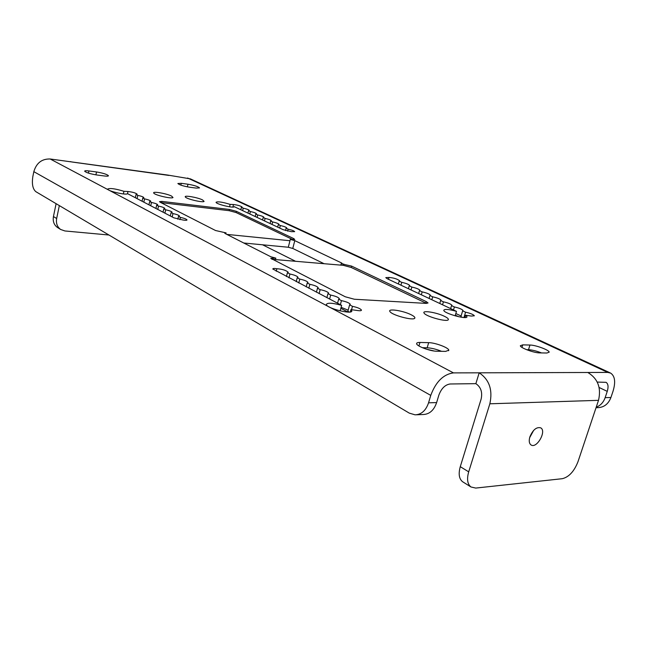 <?xml version="1.0" encoding="UTF-8"?>
<svg xmlns="http://www.w3.org/2000/svg" width="647" height="647" viewBox="0 0 647 647"><rect width="100%" height="100%" fill="white"/><g stroke="black" fill="none" stroke-linecap="round" stroke-linejoin="round"><path stroke-width="0.97" d="M462.419 317.386L460.907 316.674L462.654 310.835L465.565 312.194C470.409 313.277 473.337 314.474 474.364 315.793L471.323 316.068L465.67 315.235L466.956 316.658C467.927 320.071 443.518 313.342 443.793 310.285C444.554 308.87 448.783 309.226 456.483 311.353L455.148 315.849M461.117 315.987L455.836 313.536M349.299 312.056L347.843 311.296L349.615 304.85L352.486 306.338C357.548 307.43 360.541 308.692 361.471 310.115C361.406 310.762 360.088 310.908 357.516 310.536L350.933 309.606L351.798 310.851C352.825 314.96 326.031 308.182 326.379 304.422C327.487 302.561 332.574 302.877 341.648 305.36L340.136 310.9M348.159 310.172L341.115 307.317M465.67 315.235L464.983 317.531M599.122 387.488L607.25 391.378C608.609 386.841 608.22 383.825 606.077 382.328L597.238 382.078M460.276 466.673L481.133 399.078C482.63 392.211 480.875 387.068 475.86 383.655L450.118 383.986C445.112 384.722 441.343 388.459 438.836 395.204L436.628 402.58L428.549 402.822C425.896 410.578 421.399 414.581 415.075 414.832L409.276 413.118L35.852 191.674C32.714 188.997 31.719 183.934 32.86 176.469L33.83 171.649L430.756 395.39C435.827 381.779 443.397 374.281 453.458 372.89L479.184 372.818C489.302 379.587 492.86 389.915 489.852 403.793L468.695 471.849L460.276 466.673C458.286 473.863 459.063 478.885 462.597 481.732L463.098 482.047M347.949 312.072L340.84 308.336M324.09 263.709L292.759 248.448L294.781 240.635L290.309 239.43L289.969 240.733L226.806 234.384M289.969 240.733L288.295 247.243L292.759 248.448M288.295 247.243L243.757 243.005M458.594 316.723L455.342 315.178M350.933 309.606L350.294 311.943M610.129 372.858L190.404 178.879L167.662 175.046L50.183 158.992C41.885 158.75 36.434 162.963 33.83 171.649M468.695 471.849C466.673 479.087 467.425 484.126 470.951 486.973L475.739 488.073L562.3 478.699C568.939 477.057 574.172 471.388 577.989 461.699L598.507 400.339C601.403 387.86 597.844 378.576 587.816 372.486L607.784 372.421L610.655 373.101C614.982 376.093 615.774 382.142 613.024 391.249L610.922 397.501L605.139 397.662C603.425 402.434 600.448 405.612 596.219 407.198M456.483 311.353L387.367 278.792L385.782 277.62L388.976 277.45C393.797 277.854 397.355 278.97 399.644 280.798L399.183 281.138L401.755 282.343C406.179 283.329 408.823 284.381 409.68 285.497L409.227 285.837L411.856 287.066C416.344 288.069 419.03 289.144 419.919 290.293L419.482 290.64L422.167 291.894C426.721 292.905 429.454 294.005 430.36 295.186L429.948 295.533L432.681 296.811C437.307 297.846 440.089 298.963 441.028 300.176L440.623 300.531L443.421 301.834C448.112 302.885 450.943 304.025 451.905 305.271L451.525 305.627L454.38 306.961C459.144 308.029 462.023 309.201 463.017 310.479L462.654 310.835M341.648 305.36L272.775 268.99C272.888 268.408 274.255 268.319 276.876 268.723C282.246 269.12 286.031 270.292 288.222 272.233L287.43 272.71L289.937 274.013C294.539 275.007 297.224 276.099 298 277.288L297.224 277.773L299.796 279.1C304.462 280.111 307.196 281.227 307.996 282.456L307.236 282.949L309.864 284.308C314.604 285.335 317.394 286.475 318.211 287.737L317.475 288.247L320.16 289.63C324.98 290.673 327.811 291.846 328.66 293.14L327.948 293.657L330.69 295.072C335.591 296.132 338.47 297.329 339.351 298.671L338.656 299.189L341.462 300.637C346.436 301.712 349.38 302.942 350.286 304.325L349.615 304.85M257.7 214.941C261.251 215.742 263.305 216.51 263.863 217.246L263.183 217.505L265.108 218.411C268.707 219.22 270.794 219.996 271.36 220.748L270.689 221.023L272.654 221.937C276.293 222.754 278.404 223.547 278.986 224.323L278.331 224.598L280.329 225.528C284.009 226.353 286.152 227.162 286.75 227.954L286.103 228.229L288.133 229.184C291.862 230.017 294.037 230.842 294.652 231.65L291.368 231.675L283.135 229.693L234.19 206.636C234.465 208.601 215.71 204.088 216.058 202.268C217.772 201.338 222.463 202.042 230.146 204.387L233.47 204.525C237.651 205.018 240.53 205.867 242.124 207.072L241.404 207.323L243.24 208.18C246.709 208.957 248.715 209.701 249.249 210.404L248.545 210.663L250.405 211.529C253.923 212.321 255.953 213.073 256.495 213.793L255.8 214.052L257.7 214.941L257.077 217.416M180.424 217.4C184.274 218.249 186.473 219.09 187.015 219.931C186.87 220.409 185.503 220.433 182.907 219.996L173.889 217.837L127.516 193.639C126.699 195.54 107.265 191.043 107.717 189.061C109.941 187.937 115.344 188.681 123.933 191.31L127.977 191.512C132.554 192.03 135.603 192.911 137.124 194.157L136.056 194.472L137.787 195.37C141.361 196.154 143.391 196.914 143.86 197.634L142.809 197.958L144.572 198.872C148.187 199.664 150.241 200.441 150.727 201.185L149.683 201.516L151.479 202.446C155.143 203.247 157.221 204.031 157.714 204.792L156.679 205.131L158.515 206.078C162.219 206.894 164.33 207.687 164.839 208.471L163.812 208.819L165.681 209.782C169.433 210.607 171.568 211.415 172.094 212.216L171.083 212.572L172.984 213.559C176.785 214.392 178.952 215.216 179.486 216.033L178.483 216.405L180.424 217.4L179.898 219.665M444.529 316.359C447.595 317.863 448.84 319.011 448.266 319.788C446.786 322.206 426.26 316.609 424.189 313.237C421.262 309.962 436.507 312.331 444.529 316.359M411.201 314.79C414.169 316.294 415.35 317.451 414.735 318.251C413.15 320.807 392.219 315.235 390.036 311.684C386.914 308.174 403.081 310.576 411.201 314.79M171.584 196.081L173.008 197.521C172.07 199.114 154.956 195.208 153.8 193.13C151.778 190.978 166.578 193.453 171.584 196.081M202.551 199.923L204.096 201.379C203.207 202.915 186.49 199.017 185.382 197.011C183.449 194.957 197.521 197.359 202.551 199.923M546.925 353.011L539.711 352.898C534.026 352.971 520.115 347.803 520.342 345.733L522.744 344.867L529.974 345.037C535.603 345.013 549.311 350.076 549.19 352.17L546.925 353.011M445.646 351.386L436.919 351.24C430.295 351.305 416.377 346.072 416.619 343.646C416.595 342.821 417.703 342.425 419.96 342.457L428.67 342.659C435.213 342.651 448.913 347.779 448.783 350.213L445.646 351.386M104.329 175.976L96.662 174.965C90.014 173.833 86.002 172.571 84.636 171.164C84.741 170.671 86.172 170.598 88.914 170.945L96.532 171.965C103.116 173.089 107.087 174.35 108.461 175.749C108.373 176.227 106.998 176.299 104.329 175.976M196.235 188.099L189.506 187.209C183.206 186.11 179.324 184.88 177.86 183.505L181.281 183.319L187.978 184.217C194.213 185.309 198.071 186.538 199.535 187.905L196.235 188.099M341.179 263.75L351.58 266.095L426.195 301.575L428.047 302.958L426.341 303.403L354.37 299.246L345.255 296.771L270.745 258.315L275.84 258.137L275.468 259.584L340.807 265.124L341.179 263.75L342.312 263.547L341.47 262.908L294.781 240.635M225.852 233.899L226.094 232.904L224.679 233.106L225.293 233.616L270.867 256.786L275.84 258.137M226.094 232.904L215.548 230.518L160.294 202.301L159.502 201.638L161.96 201.411L229.45 209.458L236.341 211.31L293.568 238.517L294.741 239.406L290.309 239.43M287.43 272.71L286.435 276.552M276.237 271.23L276.876 268.723M288.942 277.862L289.937 274.013M297.224 277.773L296.213 281.655M298.777 282.99L299.796 279.1M307.236 282.949L306.209 286.872M308.821 288.238L309.864 284.308M340.362 304.688L341.462 300.637M351.539 309.776L352.486 306.338M317.475 288.247L316.423 292.201M319.1 293.601L320.16 289.63M329.606 299.084L330.69 295.072M338.656 299.189L337.556 303.233M327.948 293.657L326.872 297.652M431.832 299.739L432.681 296.811M440.623 300.531L439.758 303.475M429.948 295.533L429.098 298.453M421.326 294.789L422.167 291.894M442.548 304.786L443.421 301.834M399.183 281.138L398.374 283.976M388.459 279.31L388.976 277.45M400.946 285.19L401.755 282.343M411.039 289.945L411.856 287.066M419.482 290.64L418.649 293.528M409.227 285.837L408.411 288.708M453.49 309.945L454.38 306.961M451.525 305.627L450.644 308.603M463.972 317.523L465.565 312.194M263.183 217.505L262.561 219.996M255.8 214.052L255.185 216.527M241.404 207.323L240.805 209.757M232.847 207.072L233.47 204.525M242.641 210.615L243.24 208.18M248.545 210.663L247.938 213.114M249.799 213.987L250.405 211.529M264.486 220.91L265.108 218.411M270.689 221.023L270.058 223.53M272.015 224.452L272.654 221.937M287.632 231.149L288.133 229.184M278.331 224.598L277.684 227.129M279.682 228.067L280.329 225.528M286.103 228.229L285.505 230.575M137.059 198.621L137.787 195.37M142.809 197.958L142.073 201.233M136.056 194.472L135.336 197.715M127.499 193.663L127.977 191.512M143.836 202.155L144.572 198.872M149.683 201.516L148.931 204.816M150.727 205.754L151.479 202.446M163.812 208.819L163.044 212.176M157.755 209.418L158.515 206.078M164.904 213.146L165.681 209.782M171.083 212.572L170.298 215.961M156.679 205.131L155.927 208.463M172.199 216.955L172.984 213.559M178.483 216.405L177.836 219.212M230.146 204.387L229.556 206.805M123.933 191.31L123.351 193.93M340.807 265.124L343.322 265.335L343.694 263.968M426.494 303.411L425.775 303.039L426.195 301.575M351.58 266.095L351.208 267.47L425.775 303.039M351.208 267.47L343.322 265.335M273.042 257.894L272.67 259.342L275.468 259.584M272.67 259.342L271.902 259.301M236.341 211.31L236.042 212.531L292.994 239.697M236.042 212.531L229.151 210.679L229.45 209.458M161.96 201.411L161.669 202.697L229.151 210.679M161.669 202.697L160.933 202.624M541.507 352.922C536.484 350.981 532.149 349.906 528.502 349.712L526.561 349.679M441.497 351.313C436.272 349.186 431.492 348.013 427.166 347.795L422.386 347.698M434.145 351.006L426.082 349.081M416.377 414.784L423.154 414.517C429.487 414.266 433.975 410.287 436.628 402.58M430.756 395.39L428.549 402.822M596.041 407.731L597.747 407.667C603.991 407.416 608.382 404.027 610.922 397.501M295.574 261.291L262.561 244.792M607.25 391.378L605.139 397.662M108.939 235.015L64.91 230.963L60.616 229.459C57.195 226.911 55.877 223.264 56.661 218.516L59.338 205.6M69.633 161.685L70.855 161.637M56.661 218.516L53.442 216.535L56.103 203.684M53.442 216.535C52.666 221.266 53.984 224.897 57.397 227.437L57.866 227.728M475.86 383.655L479.184 372.818L587.816 372.486M529.626 437.752L533.646 430.392M529.893 436.814C532.926 429.77 536.541 426.777 540.722 427.845C546.885 431.056 536.711 449.01 531.041 444.942C529.133 443.502 528.745 440.793 529.893 436.814M187.59 178.014L607.784 372.421M72.084 162.025L168.964 175.434M453.458 372.89L50.183 158.992M293.261 239.722L293.568 238.517M529.974 345.037L528.502 349.712M522.744 344.867L521.951 347.399M428.67 342.659L427.166 347.795M419.96 342.457L418.941 345.967M96.532 171.965L95.918 174.852M88.914 170.945L88.453 173.113M187.978 184.217L187.363 186.862M181.281 183.319L180.853 185.139M341.47 262.908L341.244 263.758M489.852 403.793L598.507 400.339M351.798 310.851L351.669 311.312M447.805 320.071L448.266 319.788M414.25 318.55L414.735 318.251M448.783 350.213L448.63 350.723M60.616 229.459L57.397 227.437M470.951 486.973L462.597 481.732"/></g></svg>
